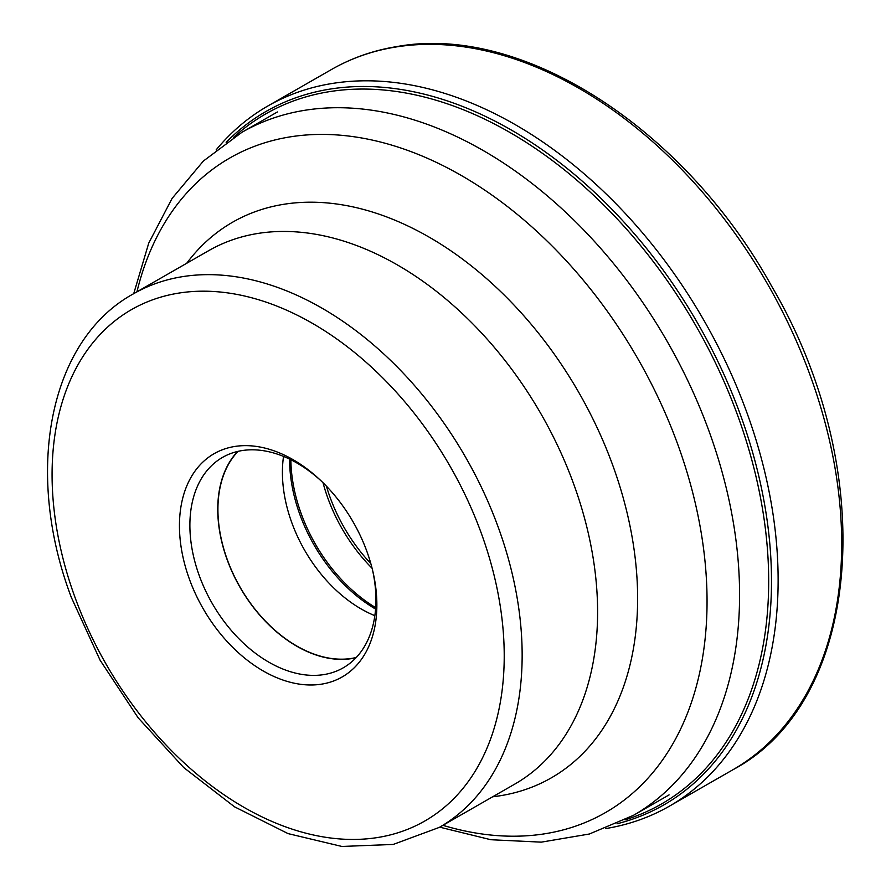 <?xml version="1.0" encoding="UTF-8"?>
<svg xmlns="http://www.w3.org/2000/svg" width="891" height="891" viewBox="0 0 891 891"><rect width="100%" height="100%" fill="white"/><g stroke="black" fill="none" stroke-linecap="round" stroke-linejoin="round"><path stroke-width="1.34" d="M605.423 828.619A403.567 271.61 -119.8 0 0 669.408 806.166A403.567 271.61 -119.8 0 0 727.401 365.577A403.567 271.61 -119.8 0 0 332.276 83.464A403.567 271.61 -119.8 0 0 267.868 105.984A403.567 271.61 -119.8 0 0 216.168 149.877M573.503 483.49A307.506 206.957 60.2 0 1 575.742 716.72A307.506 206.957 60.2 0 1 514.731 784.136L439.296 827.394A307.506 206.957 -119.8 0 0 498.114 526.882A307.506 206.957 -119.8 0 0 498.058 526.759A307.506 206.957 -119.8 0 0 133.327 293.885L208.761 250.627A307.506 206.957 60.2 0 1 297.761 232.005A307.506 206.957 60.2 0 1 573.503 483.49M189.527 579.495A128.694 86.616 60.2 0 1 207.703 457.952A128.694 86.616 60.2 0 1 319.969 479.804A128.694 86.616 60.2 0 1 366.78 551.139A128.694 86.616 60.2 0 1 373.084 572.412A128.694 86.616 60.2 0 1 313.587 684.934A128.694 86.616 60.2 0 1 189.527 579.495M372.705 570.819A121.299 81.638 60.2 0 1 343.247 667.816A121.299 81.638 60.2 0 1 323.89 674.587A121.299 81.638 60.2 0 1 199.384 575.954A121.299 81.638 60.2 0 1 222.561 457.373A121.299 81.638 60.2 0 1 241.918 450.601A121.299 81.638 60.2 0 1 321.15 480.928M237.674 451.436A121.299 81.638 -119.8 0 0 238.432 584.496A121.299 81.638 -119.8 0 0 351.756 658.594A121.299 81.638 -119.8 0 0 355.999 657.758M356.277 657.469A121.076 81.482 60.2 0 1 227.405 559.949A121.076 81.482 60.2 0 1 238.064 451.347M283.527 456.415A121.076 81.482 -119.8 0 0 291.903 522.961A121.076 81.482 -119.8 0 0 374.855 615.681M331.419 69.543A403.567 271.61 60.2 0 1 395.838 47.011A403.567 271.61 60.2 0 1 790.963 329.124A403.567 271.61 60.2 0 1 732.97 769.713C863.156 700.694 879.851 470.571 771.951 286.735C685.079 128.894 522.75 23.667 397.208 46.521C373.518 50.33 351.589 57.993 331.419 69.543L267.868 105.984M616.962 823.796A399.736 269.026 -119.8 0 0 735.832 402.621A399.736 269.026 -119.8 0 0 329.87 89.122A399.736 269.026 -119.8 0 0 226.158 142.348M233.631 137.337A397.776 267.701 60.2 0 1 329.247 91.684A397.776 267.701 60.2 0 1 730.386 396.562A397.776 267.701 60.2 0 1 625.07 819.876M439.697 827.16L490.874 839.734L541.238 842.151L589.363 834.009L633.523 815.298A393.644 264.928 -119.8 0 0 708.757 430.453A393.644 264.928 -119.8 0 0 241.851 132.347L277.424 111.954M136.947 291.814A377.383 253.98 60.2 0 1 387.396 143.874A377.383 253.98 60.2 0 1 677.516 443.74A377.383 253.98 60.2 0 1 442.916 825.322M492.678 796.777A320.292 215.555 -119.8 0 0 612.551 464.734A320.292 215.555 -119.8 0 0 407.399 225.735A320.292 215.555 -119.8 0 0 186.72 263.268M75.111 597.672A294.798 198.403 -119.8 0 0 75.156 597.794A294.798 198.403 -119.8 0 0 377.717 837.507A294.798 198.403 -119.8 0 0 481.196 532.963A294.798 198.403 -119.8 0 0 481.151 532.84A294.798 198.403 -119.8 0 0 178.59 293.128A294.798 198.403 -119.8 0 0 75.111 597.672M289.597 459.132A132.87 89.423 -119.8 0 0 300.011 514.942A132.87 89.423 -119.8 0 0 375.59 609.065M375.69 607.651A133.461 89.824 60.2 0 1 301.325 514.029A133.461 89.824 60.2 0 1 290.867 459.756M323.032 482.755A133.461 89.824 -119.8 0 0 328.066 498.693A133.461 89.824 -119.8 0 0 372.082 568.28M370.834 563.613A132.87 89.423 60.2 0 1 330.193 497.635A132.87 89.423 60.2 0 1 326.429 486.185M669.408 806.166L732.97 769.713M633.523 815.298L669.085 794.895M133.327 293.885C48.649 340.351 23.946 472.442 71.369 597.493L100.07 660.164L138.161 717.823L183.724 767.552L234.511 806.812L288.071 833.608L341.854 846.45L393.198 844.445L439.296 827.394M133.728 293.651L148.73 243.143L172.074 198.437L203.404 161.015L241.851 132.347"/></g></svg>
